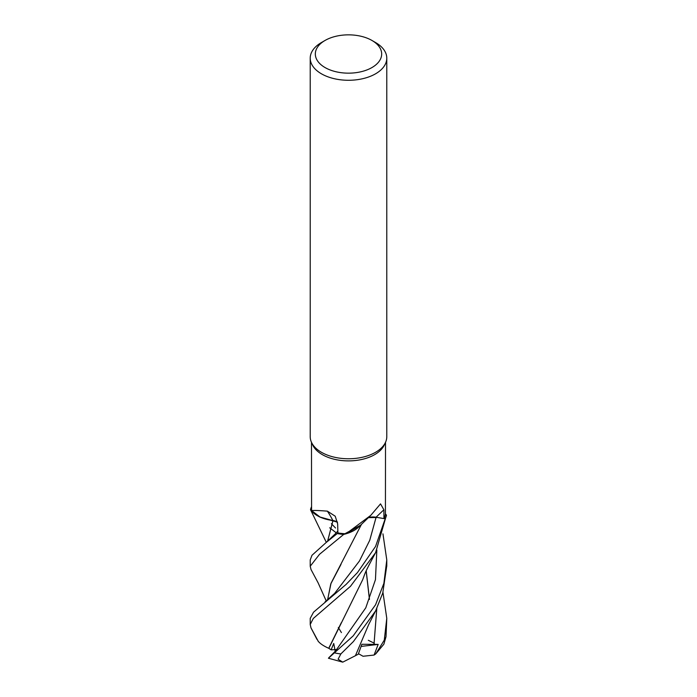 <?xml version="1.0" encoding="UTF-8"?>
<svg xmlns="http://www.w3.org/2000/svg" width="697" height="697" viewBox="0 0 697 697"><rect width="100%" height="100%" fill="white"/><g stroke="black" fill="none" stroke-linecap="round" stroke-linejoin="round"><path stroke-width="1.05" d="M326.248 600.988L318.137 582.884L311.036 569.554L310.217 566.243L319.531 554.289L343.717 534.39L360.454 525.268L343.839 534.364A38.222 22.069 180 0 1 337.653 533.614L337.984 532.944A37.011 21.363 180 0 1 337.879 532.926L337.67 523.961L335.222 516.216L327.39 511.154C315.828 510.248 310.557 510.213 311.576 511.04L311.489 442.325M337.514 522.21L320.332 517.279L310.566 509.768A38.222 22.069 180 0 1 311.489 506.946A38.222 22.069 180 0 0 310.566 509.768L319.357 516.843L332.931 520.624L319.357 516.843L310.513 509.699A38.283 22.104 180 0 1 311.489 506.806M327.546 541.36L332.948 520.589M371.963 40.461L375.57 42.543A38.283 22.104 180 0 1 386.783 58.173L386.783 436.662A38.283 22.104 180 0 1 385.493 442.351A38.283 22.104 180 0 1 375.57 452.292A38.283 22.104 180 0 1 338.568 458.007A38.283 22.104 180 0 1 311.507 442.351A38.283 22.104 180 0 1 310.217 436.662L310.217 58.173A38.283 22.104 180 0 1 321.43 42.543L325.037 40.461A33.177 19.159 180 0 1 371.963 40.461A33.177 19.159 180 0 1 371.963 67.548A33.177 19.159 180 0 1 325.037 67.548A33.177 19.159 180 0 1 325.037 40.461L321.43 42.543M385.493 442.351L384.256 445.026A37.011 21.363 180 0 1 374.664 454.636A37.011 21.363 180 0 1 338.899 460.159A37.011 21.363 180 0 1 312.744 445.026L311.507 442.351M386.783 58.173A38.283 22.104 180 0 1 375.57 73.804A38.283 22.104 180 0 1 333.846 78.595A38.283 22.104 180 0 1 310.217 58.173M346.043 533.78L370.752 515.371L358.964 526.766A30.459 17.582 180 0 1 346.043 533.78A37.011 21.363 180 0 1 337.984 532.944L326.022 542.623L311.986 555.282L310.217 559.944L310.217 566.243M370.752 515.371L380.536 503.87L383.89 509.786L383.951 518.594L376.092 517.235A11.004 6.351 0 0 0 371.849 517L368.425 517.549M311.576 511.04A30.459 17.582 180 0 0 332.852 520.485A648.114 225.532 126.7 0 0 327.39 511.154M332.852 520.485A11.004 6.351 180 0 1 337.496 522.088M337.505 522.149L332.992 520.563M385.424 513.828L386.434 515.153A38.222 22.069 180 0 1 385.145 518.725L383.986 518.533A37.011 21.363 180 0 0 385.424 513.881L385.511 442.325M368.46 517.514A11.004 6.351 180 0 1 371.849 517M337.653 533.614A38.222 22.069 180 0 0 343.848 534.364L346.121 533.78L360.401 525.32M376.11 517.235L369.741 540.297L359.452 560.998L334.673 593.356L359.452 560.998L369.741 540.297L376.11 517.252L377.582 517.488L368.338 517.627M385.145 518.725L383.977 518.533L385.206 518.734L375.57 546.431L357.491 572.551L346.052 584.461L313.545 612.184L310.217 618.361L310.217 624.495L313.293 618.466L350.486 586.308L375.57 552.712L386.434 515.144A38.222 22.069 180 0 1 385.145 518.725M326.327 542.371L310.513 509.699M343.717 534.39A38.283 22.104 180 0 1 337.627 533.649M382.949 533.841L386.783 559.944L383.881 583.363L375.57 604.743L353.187 635.882L328.426 658.229L342.741 662.15L338.097 659.223L340.85 653.943L353.449 641.501L375.57 610.99L382.766 593.025L386.783 565.642M318.294 641.379L310.984 627.866L310.217 624.495M375.779 653.856L383.873 644.185L386.016 636.701L386.783 618.361L384.274 640.151L375.779 653.856L374.08 655.058L363.041 656.26L358.467 653.69M368.304 640.29L374.341 643.226M336.215 532.796L329.69 527.786M327.607 541.308L332.974 520.598M335.057 534.076L337.836 531.044L335.057 534.076M335.222 651.373L333.732 643.453L331.136 649.839L328.74 648.271L341.269 622.787M328.818 657.741L335.675 650.841L365.786 607.81L375.448 579.677L376.85 550.072M328.879 648.271L362.693 579.704C365.559 571.915 365.089 572.864 369.14 564.831L375.883 552.094M328.696 648.271C323.582 646.006 320.001 643.575 317.963 640.97M341.007 564.378L330.77 583.938L327.607 599.899M338.315 627.483L341.425 632.58M327.555 599.943L331.04 583.232L361.56 524.17M374.08 655.058L378.166 644.403L361.874 644.263L358.258 654.23L355.435 655.677M382.967 592.389L386.783 618.361M369.427 599.437L366.169 570.843M373.975 644.681L376.798 608.446L373.975 644.681M366.361 571.636L366.073 571.052L366.361 571.636M335.527 527.995L331.389 523.7M375.953 610.215L368.591 624.765L355.409 655.72L342.741 662.15M369.48 599.324L366.204 570.773M378.166 644.403L361.142 646.415M386.486 515.222A38.283 22.104 180 0 1 385.206 518.734M331.136 649.839L336.764 649.552M376.092 517.235A645.1 491.481 69.7 0 1 383.89 509.786M340.85 653.943A38.283 22.104 180 0 1 334.874 652.941M386.016 636.701A38.283 22.104 180 0 1 384.274 640.151M326.022 542.614L335.065 534.068M311.115 628.136L317.022 639.463M334.691 593.339L325.02 601.929M386.783 559.944L386.783 566.243"/></g></svg>

